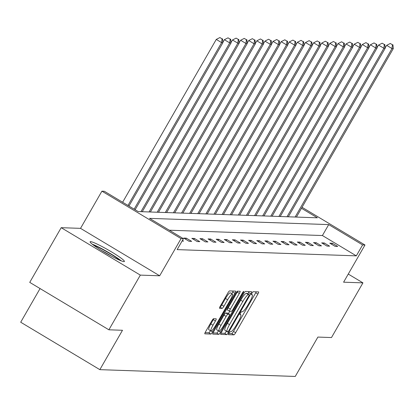 <?xml version="1.0" encoding="UTF-8"?>
<svg xmlns="http://www.w3.org/2000/svg" width="414" height="414" viewBox="0 0 414 414"><rect width="100%" height="100%" fill="white"/><g stroke="black" fill="none" stroke-linecap="round" stroke-linejoin="round"><path stroke-width="0.62" d="M228.978 333.151A1.744 0.316 120.9 0 0 228.44 334.657A1.744 0.316 120.9 0 0 228.471 334.667L233.894 334.859A2.489 0.45 120.9 0 0 235.644 332.727L257.865 294.08A2.489 0.45 120.9 0 0 258.636 291.927A2.489 0.45 120.9 0 0 258.59 291.911L253.166 291.725A1.744 0.316 120.9 0 0 251.945 293.215A1.744 0.316 120.9 0 0 251.407 294.721A1.744 0.316 120.9 0 0 251.438 294.732L252.136 294.758A7.964 1.439 120.9 0 1 252.281 294.794A7.964 1.439 120.9 0 1 249.823 301.682L247.97 304.906A7.964 1.439 120.9 0 1 242.387 311.716L241.683 311.695A1.744 0.316 120.9 0 0 240.462 313.186A1.744 0.316 120.9 0 0 239.923 314.692A1.744 0.316 120.9 0 0 239.954 314.697L240.658 314.723A7.964 1.439 120.9 0 1 240.798 314.764A7.964 1.439 120.9 0 1 238.34 321.652L236.487 324.871A7.964 1.439 120.9 0 1 230.903 331.686L230.2 331.661A1.744 0.316 120.9 0 0 228.978 333.151M90.578 241.631A19.779 1.93 -150.1 0 1 109.782 250.858A19.779 1.93 -150.1 0 1 124.407 261.488A19.779 1.93 -150.1 0 1 123.946 261.627A19.779 1.93 -150.1 0 1 104.742 252.395A19.779 1.93 -150.1 0 1 90.117 241.771A19.779 1.93 -150.1 0 1 90.578 241.631M61.189 227.684L140.336 275.113L159.68 275.791L80.533 228.357L61.189 227.684L29.741 282.374L108.887 329.803L122.487 330.274L99.846 369.65L295.249 376.45L317.89 337.074L331.49 337.55L362.938 282.86L348.262 274.068M108.887 329.803L140.336 275.113M213.577 318.708A2.489 0.45 120.9 0 0 211.833 320.84L205.598 331.681A2.489 0.45 120.9 0 0 204.826 333.834A2.489 0.45 120.9 0 0 204.873 333.844L210.897 334.057A2.489 0.45 120.9 0 0 212.641 331.924L234.867 293.278A2.489 0.45 120.9 0 0 235.633 291.125A2.489 0.45 120.9 0 0 235.592 291.114L229.568 290.902A2.489 0.45 120.9 0 0 227.819 293.034L220.289 306.132A2.489 0.45 120.9 0 0 219.523 308.285A2.489 0.45 120.9 0 0 219.565 308.295L222.142 308.383A2.489 0.45 120.9 0 0 223.891 306.256L227.622 299.762A6.655 1.201 120.9 0 1 232.409 294.1A6.655 1.201 120.9 0 1 230.355 299.855L215.725 325.3A6.655 1.201 120.9 0 1 210.938 330.962A6.655 1.201 120.9 0 1 212.993 325.202L215.43 320.964A2.489 0.45 120.9 0 0 216.201 318.811A2.489 0.45 120.9 0 0 216.155 318.801L213.577 318.708M302.049 207.295L364.972 245L343.589 282.188L362.938 282.86M364.972 245L362.607 244.917L328.7 224.6L149.526 218.364L183.433 238.687L181.063 238.604L101.916 191.175L104.287 191.252L138.188 211.575L317.367 217.805L301.475 208.289M183.433 238.687L177.14 249.621L356.319 255.857L362.607 244.917M159.68 275.791L181.063 238.604M221.474 332.235A2.489 0.45 120.9 0 0 220.703 334.388A2.489 0.45 120.9 0 0 220.75 334.398L226.774 334.61A2.489 0.45 120.9 0 0 228.518 332.478L250.744 293.831A2.489 0.45 120.9 0 0 251.51 291.679A2.489 0.45 120.9 0 0 251.469 291.668L245.445 291.456A2.489 0.45 120.9 0 0 243.696 293.588L221.474 332.235M218.835 334.331L212.812 334.124A2.489 0.45 120.9 0 1 212.765 334.108A2.489 0.45 120.9 0 1 213.536 331.956L235.757 293.309A2.489 0.45 120.9 0 1 237.507 291.182L240.084 291.27A2.489 0.45 120.9 0 1 240.125 291.28A2.489 0.45 120.9 0 1 239.359 293.433L230.344 309.108A2.489 0.45 120.9 0 0 229.579 311.261A2.489 0.45 120.9 0 0 229.62 311.276L231.333 311.333A2.489 0.45 120.9 0 0 233.077 309.206L242.459 292.884A1.744 0.316 120.9 0 1 243.711 291.404A1.744 0.316 120.9 0 1 243.173 292.91L220.579 332.204A2.489 0.45 120.9 0 1 218.835 334.331L216.698 333.053L213.034 332.923M40.06 288.558L20.7 322.221L99.846 369.65M80.533 228.357L101.916 191.175M356.319 255.857L322.413 235.54L169.29 230.21M322.413 235.54L328.7 224.6M182.434 240.42L183.557 241.093L182.077 241.041M183.723 238.076L186.321 238.169L191.672 241.372L189.069 241.284L183.723 238.076M191.837 238.361L194.435 238.448L199.786 241.657L197.183 241.564L191.837 238.361M199.946 238.645L202.549 238.733L207.895 241.936L205.297 241.848L199.946 238.645M208.061 238.925L210.664 239.018L216.01 242.221L213.412 242.128L208.061 238.925M216.175 239.209L218.778 239.297L224.124 242.5L221.526 242.413L216.175 239.209M224.29 239.489L226.893 239.582L232.238 242.785L229.635 242.692L224.29 239.489M232.404 239.773L235.002 239.861L240.353 243.07L237.75 242.977L232.404 239.773M240.518 240.053L243.116 240.146L248.467 243.349L245.864 243.261L240.518 240.053M248.633 240.337L251.231 240.425L256.577 243.634L253.979 243.541L248.633 240.337M256.742 240.617L259.345 240.71L264.691 243.913L262.093 243.825L256.742 240.617M264.856 240.901L267.46 240.995L272.805 244.198L270.207 244.105L264.856 240.901M272.971 241.186L275.574 241.274L280.92 244.477L278.317 244.389L272.971 241.186M281.085 241.465L283.683 241.559L289.034 244.762L286.431 244.669L281.085 241.465M289.2 241.75L291.798 241.838L297.149 245.041L294.545 244.953L289.2 241.75M297.314 242.03L299.912 242.123L305.263 245.326L302.66 245.238L297.314 242.03M305.423 242.314L308.026 242.402L313.372 245.611L310.774 245.518L305.423 242.314M313.538 242.594L316.141 242.687L321.487 245.89L318.889 245.802L313.538 242.594M321.652 242.878L324.255 242.966L329.601 246.175L327.003 246.082L321.652 242.878M329.767 243.158L332.37 243.251L337.715 246.454L335.112 246.366L329.767 243.158M332.37 243.251L331.738 244.343M324.255 242.966L323.624 244.058M316.141 242.687L315.515 243.779M308.026 242.402L307.4 243.494M299.912 242.123L299.286 243.215M291.798 241.838L291.171 242.93M283.683 241.559L283.057 242.651M275.574 241.274L274.943 242.366M267.46 240.995L266.828 242.081M259.345 240.71L258.719 241.802M251.231 240.425L250.605 241.517M243.116 240.146L242.49 241.238M235.002 239.861L234.376 240.953M226.893 239.582L226.261 240.674M218.778 239.297L218.147 240.389M210.664 239.018L210.038 240.11M202.549 238.733L201.923 239.825M194.435 238.448L193.809 239.54M186.321 238.169L185.695 239.261M228.802 333.472L231.757 333.575A2.489 0.45 120.9 0 0 233.501 331.443L255.728 292.796A2.489 0.45 120.9 0 0 256.225 291.834M247.857 293.852L248.602 292.548A2.489 0.45 120.9 0 0 249.104 291.585M220.972 333.198L224.636 333.327A2.489 0.45 120.9 0 0 226.38 331.2L226.417 331.133M227.943 331.583A1.744 0.316 120.9 0 0 229.165 330.093L248.669 296.17A1.744 0.316 120.9 0 0 249.207 294.659A1.744 0.316 120.9 0 0 249.176 294.654L248.436 294.628A7.964 1.439 120.9 0 0 242.852 301.439L229.516 324.628A7.964 1.439 120.9 0 0 227.058 331.516A7.964 1.439 120.9 0 0 227.203 331.557L227.943 331.583M247.091 293.402A1.744 0.316 120.9 0 0 247.07 293.381A1.744 0.316 120.9 0 0 247.039 293.371L249.176 294.654M225.061 330.274A7.964 1.439 120.9 0 1 224.921 330.237A7.964 1.439 120.9 0 1 227.379 323.35L240.715 300.16A7.964 1.439 120.9 0 1 246.299 293.345L247.039 293.371M229.547 311.23L227.483 309.993A2.489 0.45 120.9 0 1 227.436 309.977A2.489 0.45 120.9 0 1 228.207 307.825L237.222 292.155A2.489 0.45 120.9 0 0 237.719 291.187M229.739 311.276L228.399 313.605M218.478 330.858L220.579 332.204M220.993 325.373A6.655 1.201 120.9 0 0 218.939 331.133A6.655 1.201 120.9 0 0 223.726 325.466L228.88 316.503A2.489 0.45 120.9 0 0 229.646 314.35A2.489 0.45 120.9 0 0 229.604 314.34L227.891 314.278A2.489 0.45 120.9 0 0 226.147 316.41L220.993 325.373L218.856 324.09A6.655 1.201 120.9 0 0 216.796 329.849L218.939 331.133M227.54 313.103A2.489 0.45 120.9 0 0 227.509 313.072A2.489 0.45 120.9 0 0 227.462 313.056L229.604 314.34M218.856 324.09L224.01 315.126A2.489 0.45 120.9 0 1 225.754 313L227.462 313.056M216.698 333.053A2.489 0.45 120.9 0 0 218.442 330.921M210.938 330.962L208.796 329.679A6.655 1.201 120.9 0 1 210.855 323.924L213.293 319.68A2.489 0.45 120.9 0 0 213.79 318.718M232.409 294.1L230.272 292.817A6.655 1.201 120.9 0 0 225.485 298.478L227.622 299.762M219.793 307.095L220.005 307.105A2.489 0.45 120.9 0 0 221.749 304.973L225.485 298.478M231.747 293.702L232.725 291.994A2.489 0.45 120.9 0 0 233.227 291.032M205.096 332.649L208.759 332.773A2.489 0.45 120.9 0 0 210.478 330.688M296.419 217.081L393.3 48.598L392.001 48.552L386.65 45.349L385.155 47.957M392.42 44.764L390.283 43.48L392.42 44.764L392.001 48.552L295.12 217.034M392.943 44.779L393.3 48.598M386.65 45.349L390.283 43.48M288.304 216.796L385.186 48.314L383.887 48.272L378.541 45.064L377.04 47.672M384.306 44.479L382.169 43.196L384.306 44.479L383.887 48.272L287.005 216.75M384.829 44.5L385.186 48.314M378.541 45.064L382.169 43.196M280.19 216.517L377.071 48.034L375.772 47.988L370.426 44.784L368.926 47.393M376.191 44.194L374.054 42.916L376.191 44.194L375.772 47.988L278.891 216.47M376.714 44.215L377.071 48.034M370.426 44.784L374.054 42.916M93.507 245.15A17.114 1.672 -150.1 0 1 102.077 249.156A17.114 1.672 -150.1 0 1 119.781 260.256M111.464 256.168A15.846 1.547 29.9 0 0 101.756 250.563A15.846 1.547 29.9 0 0 101.223 250.284M121.307 260.882A19.649 1.92 29.9 0 0 101.456 248.529A19.649 1.92 29.9 0 0 92.198 244.146M272.081 216.232L368.957 47.75L367.658 47.708L362.312 44.5L360.811 47.108M368.082 43.915L365.94 42.632L368.082 43.915L367.658 47.708L270.777 216.186M368.6 43.931L368.957 47.75M362.312 44.5L365.94 42.632M263.966 215.948L360.848 47.47L359.543 47.424L354.198 44.22L352.697 46.829M359.968 43.63L357.825 42.352L359.968 43.63L359.543 47.424L262.662 215.906M360.485 43.651L360.848 47.47M354.198 44.22L357.825 42.352M255.852 215.668L352.733 47.186L351.434 47.139L346.083 43.936L344.583 46.544M351.853 43.351L349.711 42.068L351.853 43.351L351.434 47.139L254.553 215.622M352.371 43.366L352.733 47.186M346.083 43.936L349.711 42.068M247.738 215.383L344.619 46.906L343.32 46.86L337.969 43.656L336.473 46.259M343.739 43.066L341.602 41.788L343.739 43.066L343.32 46.86L246.439 215.342M344.262 43.087L344.619 46.906M337.969 43.656L341.602 41.788M239.623 215.104L336.504 46.622L335.205 46.575L329.854 43.372L328.359 45.98M335.625 42.787L333.487 41.503L335.625 42.787L335.205 46.575L238.324 215.057M336.147 42.802L336.504 46.622M329.854 43.372L333.487 41.503M231.509 214.819L328.39 46.342L327.091 46.296L321.745 43.087L320.245 45.695M327.51 42.502L325.373 41.219L327.51 42.502L327.091 46.296L230.21 214.773M328.033 42.523L328.39 46.342M321.745 43.087L325.373 41.219M223.394 214.54L320.276 46.057L318.977 46.011L313.631 42.808L312.13 45.416M319.396 42.223L317.259 40.939L319.396 42.223L318.977 46.011L222.095 214.493M319.918 42.238L320.276 46.057M313.631 42.808L317.259 40.939M215.285 214.255L312.166 45.773L310.862 45.731L305.516 42.523L304.016 45.131M311.287 41.938L309.144 40.655L311.287 41.938L310.862 45.731L213.981 214.209M311.804 41.954L312.166 45.773M305.516 42.523L309.144 40.655M207.171 213.971L304.052 45.493L302.748 45.447L297.402 42.244L295.901 44.852M303.172 41.654L301.03 40.375L303.172 41.654L302.748 45.447L205.872 213.929M303.69 41.674L304.052 45.493M297.402 42.244L301.03 40.375M199.056 213.691L295.938 45.209L294.639 45.167L289.288 41.959L287.787 44.567M295.058 41.374L292.921 40.091L295.058 41.374L294.639 45.167L197.757 213.645M295.575 41.39L295.938 45.209M289.288 41.959L292.921 40.091M190.942 213.407L287.823 44.929L286.524 44.883L281.173 41.679L279.678 44.288M286.943 41.09L284.806 39.811L286.943 41.09L286.524 44.883L189.643 213.365M287.466 41.11L287.823 44.929M281.173 41.679L284.806 39.811M182.828 213.127L279.709 44.645L278.41 44.598L273.064 41.395L271.563 44.003M278.829 40.81L276.692 39.527L278.829 40.81L278.41 44.598L181.529 213.081M279.352 40.826L279.709 44.645M273.064 41.395L276.692 39.527M174.713 212.843L271.594 44.365L270.295 44.319L264.95 41.115L263.449 43.718M270.715 40.525L268.577 39.242L270.715 40.525L270.295 44.319L173.414 212.796M271.237 40.546L271.594 44.365M264.95 41.115L268.577 39.242M166.604 212.563L263.48 44.081L262.181 44.034L256.835 40.831L255.334 43.439M262.605 40.246L260.463 38.963L262.605 40.246L262.181 44.034L165.3 212.517M263.123 40.261L263.48 44.081M256.835 40.831L260.463 38.963M158.49 212.278L255.371 43.796L254.067 43.755L248.721 40.546L247.22 43.154M254.491 39.961L252.349 38.678L254.491 39.961L254.067 43.755L157.185 212.232M255.008 39.982L255.371 43.796M248.721 40.546L252.349 38.678M150.375 211.999L247.256 43.517L245.957 43.47L240.606 40.267L239.106 42.875M246.377 39.682L244.239 38.398L246.377 39.682L245.957 43.47L149.076 211.952M246.894 39.697L247.256 43.517M240.606 40.267L244.239 38.398M142.261 211.714L239.142 43.232L237.843 43.191L232.492 39.982L230.996 42.59M238.262 39.397L236.125 38.114L238.262 39.397L237.843 43.191L140.962 211.668M238.785 39.413L239.142 43.232M232.492 39.982L236.125 38.114M135.124 209.738L231.028 42.952L229.729 42.906L224.378 39.703L222.882 42.311M230.148 39.113L228.011 37.834L230.148 39.113L229.729 42.906L134.136 209.142M230.67 39.133L231.028 42.952M224.378 39.703L228.011 37.834M128.966 206.048L222.913 42.668L221.614 42.621L216.268 39.418L122.632 202.249M222.033 38.833L219.896 37.55L222.033 38.833L221.614 42.621L127.983 205.458M222.556 38.849L222.913 42.668M216.268 39.418L219.896 37.55M239.939 314.293L240.658 314.723M251.422 294.328L252.136 294.758M255.728 292.796L257.865 294.08M233.501 331.443L235.644 332.727M231.757 333.575L233.894 334.859M248.602 292.548L250.744 293.831M226.38 331.2L228.518 332.478M224.636 333.327L226.774 334.61M246.299 293.345L248.436 294.628M240.715 300.16L242.852 301.439M227.379 323.35L229.516 324.628M237.222 292.155L239.359 293.433M228.207 307.825L230.344 309.108M242.64 292.589L243.173 292.91M225.754 313L227.891 314.278M224.01 315.126L226.147 316.41M213.293 319.68L215.43 320.964M210.855 323.924L212.993 325.202M221.749 304.973L223.891 306.256M220.005 307.105L222.142 308.383M232.725 291.994L234.867 293.278M211.088 330.993L212.641 331.924M208.759 332.773L210.897 334.057M288.47 216.517L288.977 216.822M280.356 216.232L280.863 216.538M272.241 215.953L272.748 216.253M264.127 215.668L264.634 215.973M256.012 215.383L256.52 215.689M247.898 215.104L248.405 215.409M239.784 214.819L240.296 215.125M231.674 214.54L232.182 214.845M223.56 214.255L224.067 214.561M215.446 213.976L215.953 214.281M207.331 213.691L207.838 213.997M199.217 213.412L199.724 213.712M191.102 213.127L191.615 213.433M182.993 212.843L183.5 213.148M174.879 212.563L175.386 212.868M166.764 212.278L167.272 212.584M158.65 211.999L159.157 212.304M150.536 211.714L151.043 212.02M142.421 211.435L142.928 211.74M239.954 314.257L240.798 314.764M251.433 294.287L252.281 294.794M247.07 293.381L249.207 294.659M224.921 330.237L227.058 331.516M227.436 309.977L229.579 311.261M227.509 313.072L229.646 314.35"/></g></svg>
